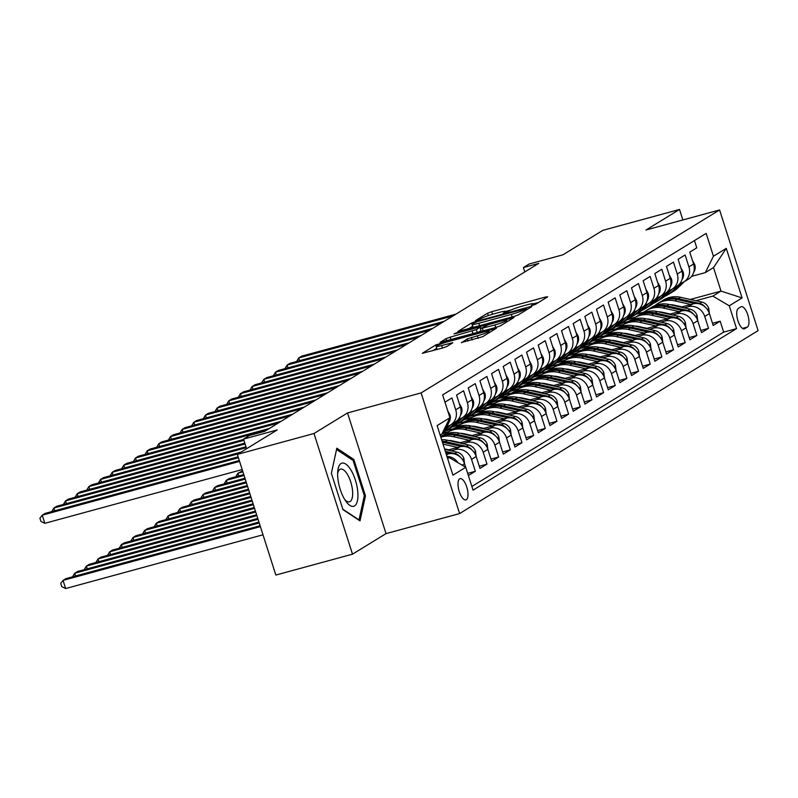 <?xml version="1.0" encoding="UTF-8"?>
<svg xmlns="http://www.w3.org/2000/svg" width="798" height="798" viewBox="0 0 798 798"><rect width="100%" height="100%" fill="white"/><g stroke="black" fill="none" stroke-linecap="round" stroke-linejoin="round"><path stroke-width="1.2" d="M532.675 305.345L535.578 304.277L547.737 296.826L545.872 296.946L491.708 311.699L487.548 313.225L475.389 320.676L481.174 318.562A10.813 1.107 -17.7 0 1 494.471 313.694L498.989 312.467A10.813 1.107 -17.7 0 1 505.623 311.429A10.813 1.107 -17.7 0 1 504.954 312.088L503.229 313.195L504.685 312.966L509.164 310.941A10.813 1.107 -17.7 0 1 522.461 306.073L526.969 304.846A10.813 1.107 -17.7 0 1 533.613 303.799A10.813 1.107 -17.7 0 1 532.944 304.467L531.219 305.574L532.675 305.345M466.331 499.708A11.012 4.229 74.8 0 0 466.92 487.568A11.012 4.229 74.8 0 0 460.107 478.65A11.012 4.229 74.8 0 0 459.678 478.84A11.012 4.229 74.8 0 0 459.089 490.97A11.012 4.229 74.8 0 0 465.902 499.897A11.012 4.229 74.8 0 0 466.331 499.708M461.463 342.492L482.68 336.706L496.396 328.227L435.987 344.826L422.282 353.315L442.71 347.988L446.86 346.462L452.855 342.711L441.673 345.524A9.037 0.928 -17.7 0 1 436.127 346.392A9.037 0.928 -17.7 0 1 447.798 341.763L483.458 332.048A9.037 0.928 -17.7 0 1 489.004 331.18A9.037 0.928 -17.7 0 1 477.334 335.808L467.239 338.941L461.543 342.741M682.879 219.959L679.527 209.455L602.879 230.333L562.939 254.811L529.214 263.998L523.388 267.569L538.72 263.4L264.707 431.349L249.385 435.518L243.55 439.1L246.612 448.705M313.993 433.504L352.507 554.171L386.023 533.623L347.519 412.955L313.993 433.504L237.345 454.391L277.275 429.913L243.55 439.1M347.519 412.955L421.105 392.915L719.596 209.954L758.1 330.621L459.608 513.573L421.105 392.915M679.527 209.455L646.011 230.004L719.596 209.954M514.121 316.417L518.271 314.891L531.777 306.612L529.912 306.731L475.738 321.484L471.588 323.01L457.872 331.499L514.121 316.417M513.982 317.524L500.476 325.803L496.316 327.32L440.077 342.402L446.062 338.651L450.222 337.135L476.336 329.624L480.386 327.07L478.311 327.389L455.439 333.624L453.982 333.853L457.045 332.646L513.982 317.524M352.507 554.171L275.849 575.049L237.345 454.391M468.386 475.548L475.329 471.289L467.688 473.374M451.01 450.8L455.109 449.683A13.766 12.628 58.5 0 1 471.538 459.389L476.197 456.526L479.997 468.426L486.989 464.137L479.299 466.241M462.67 443.648L466.77 442.531A13.766 12.628 58.5 0 1 483.189 452.237L487.857 449.374L491.658 461.284L498.65 456.995L490.96 459.089M474.331 436.506L478.421 435.389A13.766 12.628 58.5 0 1 494.85 445.094L499.518 442.232L503.319 454.132L510.311 449.843L502.62 451.947M485.992 429.354L490.082 428.237A13.766 12.628 58.5 0 1 506.511 437.942L511.179 435.09L514.979 446.99L521.972 442.7L514.271 444.795M497.643 422.212L501.743 421.095A13.766 12.628 58.5 0 1 518.171 430.8L522.84 427.937L526.63 439.838L533.633 435.548L525.932 437.653M509.304 415.06L513.403 413.943A13.766 12.628 58.5 0 1 529.832 423.648L534.5 420.795L538.291 432.696L545.293 428.406L537.593 430.501M520.964 407.918L525.064 406.8A13.766 12.628 58.5 0 1 541.493 416.506L546.151 413.643L549.952 425.543L556.954 421.264L549.253 423.359M532.625 400.766L536.725 399.648A13.766 12.628 58.5 0 1 553.154 409.354L557.812 406.501L561.612 418.401L568.615 414.112L560.914 416.207M544.286 393.623L548.386 392.506A13.766 12.628 58.5 0 1 564.814 402.212L569.473 399.349L573.273 411.249L580.266 406.97L572.575 409.065M555.947 386.471L560.046 385.354A13.766 12.628 58.5 0 1 576.475 395.06L581.134 392.207L584.934 404.107L591.926 399.818L584.236 401.913M567.607 379.329L571.707 378.212A13.766 12.628 58.5 0 1 588.136 387.918L592.794 385.055L596.595 396.965L603.587 392.676L595.897 394.771M579.268 372.177L583.368 371.07A13.766 12.628 58.5 0 1 599.787 380.766L604.455 377.913L608.256 389.813L615.248 385.524L607.557 387.619M590.929 365.035L595.019 363.918A13.766 12.628 58.5 0 1 611.448 373.624L616.116 370.761L619.916 382.671L626.909 378.382L619.218 380.476M602.58 357.893L606.68 356.776A13.766 12.628 58.5 0 1 623.108 366.472L627.777 363.619L631.577 375.519L638.57 371.23L630.869 373.324M614.241 350.741L618.34 349.624A13.766 12.628 58.5 0 1 634.769 359.329L639.437 356.467L643.228 368.377L650.23 364.088L642.53 366.182M625.901 343.599L630.001 342.482A13.766 12.628 58.5 0 1 646.43 352.177L651.098 349.325L654.889 361.225L661.891 356.935L654.19 359.03M637.562 336.447L641.662 335.33A13.766 12.628 58.5 0 1 658.091 345.035L662.749 342.172L666.549 354.083L673.552 349.793L665.851 351.888M649.223 329.305L653.323 328.187A13.766 12.628 58.5 0 1 669.751 337.893L674.41 335.03L678.21 346.931L685.213 342.641L677.512 344.746M660.884 322.153L664.983 321.035A13.766 12.628 58.5 0 1 681.412 330.741L686.071 327.878L689.871 339.788L696.863 335.499L689.173 337.594M672.544 315.011L676.644 313.893A13.766 12.628 58.5 0 1 693.073 323.599L697.731 320.736L701.532 332.636L708.524 328.347L704.734 316.447A13.766 12.628 -121.5 0 0 688.305 306.741L684.205 307.858M700.834 330.452L708.524 328.347M694.45 240.567L696.774 247.829L689.771 252.118L693.572 264.018A13.766 12.628 -121.5 0 1 688.504 279.101L683.836 281.953A13.766 12.628 -121.5 0 0 688.913 266.881L685.113 254.971L678.11 259.26L681.911 271.17A13.766 12.628 -121.5 0 1 676.844 286.243L672.175 289.105A13.766 12.628 58.5 0 1 669.153 290.412L668.255 290.652M672.175 289.105A13.766 12.628 58.5 0 0 677.253 274.023L673.452 262.123L666.46 266.412L670.25 278.312A13.766 12.628 -121.5 0 1 665.183 293.395L660.515 296.248A13.766 12.628 58.5 0 1 657.492 297.554L656.594 297.804M660.515 296.248A13.766 12.628 58.5 0 0 665.592 281.175L661.791 269.265L654.799 273.554L658.589 285.465A13.766 12.628 -121.5 0 1 653.522 300.537L648.864 303.4A13.766 12.628 58.5 0 1 645.831 304.706L644.934 304.946M648.864 303.4A13.766 12.628 58.5 0 0 653.931 288.317L650.131 276.417L643.138 280.706L646.939 292.607A13.766 12.628 -121.5 0 1 641.861 307.689L637.203 310.542A13.766 12.628 58.5 0 1 634.171 311.848L633.283 312.098M637.203 310.542A13.766 12.628 58.5 0 0 642.27 295.469L638.47 283.559L631.477 287.849L635.278 299.759A13.766 12.628 -121.5 0 1 630.201 314.831L625.542 317.694A13.766 12.628 58.5 0 1 622.51 319.001L621.622 319.24M625.542 317.694A13.766 12.628 58.5 0 0 630.61 302.612L626.809 290.711L619.817 295.001L623.617 306.901A13.766 12.628 -121.5 0 1 618.54 321.983L613.881 324.836A13.766 12.628 58.5 0 1 610.849 326.143L609.961 326.392M613.881 324.836A13.766 12.628 58.5 0 0 618.949 309.764L615.148 297.854L608.156 302.143L611.956 314.043A13.766 12.628 -121.5 0 1 606.889 329.125L602.221 331.988A13.766 12.628 58.5 0 1 599.188 333.295L598.3 333.534M602.221 331.988A13.766 12.628 58.5 0 0 607.288 316.906L603.488 305.006L596.495 309.295L600.295 321.195A13.766 12.628 -121.5 0 1 595.228 336.267L590.56 339.13A13.766 12.628 58.5 0 1 587.528 340.437L586.64 340.686M590.56 339.13A13.766 12.628 58.5 0 0 595.627 324.058L591.837 312.148L584.834 316.437L588.635 328.337A13.766 12.628 -121.5 0 1 583.567 343.419L578.899 346.272A13.766 12.628 58.5 0 1 575.867 347.589L574.979 347.828M578.899 346.272A13.766 12.628 58.5 0 0 583.966 331.2L580.176 319.3L573.173 323.589L576.974 335.489A13.766 12.628 -121.5 0 1 571.907 350.561L567.238 353.424A13.766 12.628 58.5 0 1 564.206 354.731L563.318 354.97M567.238 353.424A13.766 12.628 58.5 0 0 572.316 338.342L568.515 326.442L561.513 330.731L565.313 342.631A13.766 12.628 -121.5 0 1 560.246 357.713L555.578 360.566A13.766 12.628 58.5 0 1 552.555 361.883L551.657 362.122M555.578 360.566A13.766 12.628 58.5 0 0 560.655 345.494L556.854 333.594L549.862 337.883L553.652 349.783A13.766 12.628 -121.5 0 1 548.585 364.856L543.917 367.718A13.766 12.628 58.5 0 1 540.894 369.025L539.997 369.265M543.917 367.718A13.766 12.628 58.5 0 0 548.994 352.636L545.194 340.736L538.201 345.025L541.992 356.925A13.766 12.628 -121.5 0 1 536.924 372.008L532.266 374.861A13.766 12.628 58.5 0 1 529.234 376.177L528.336 376.417M532.266 374.861A13.766 12.628 58.5 0 0 537.333 359.788L533.533 347.888L526.54 352.167L530.341 364.078A13.766 12.628 -121.5 0 1 525.264 379.15L520.605 382.013A13.766 12.628 58.5 0 1 517.573 383.319L516.685 383.559M520.605 382.013A13.766 12.628 58.5 0 0 525.673 366.93L521.872 355.03L514.88 359.319L518.68 371.22A13.766 12.628 -121.5 0 1 513.603 386.302L508.944 389.155A13.766 12.628 58.5 0 1 505.912 390.461L505.024 390.711M508.944 389.155A13.766 12.628 58.5 0 0 514.012 374.082L510.211 362.182L503.219 366.462L507.019 378.372A13.766 12.628 -121.5 0 1 501.942 393.444L497.284 396.307A13.766 12.628 58.5 0 1 494.251 397.613L493.364 397.853M497.284 396.307A13.766 12.628 58.5 0 0 502.351 381.225L498.551 369.324L491.558 373.614L495.359 385.514A13.766 12.628 -121.5 0 1 490.291 400.596L485.623 403.449A13.766 12.628 58.5 0 1 482.591 404.756L481.703 405.005M485.623 403.449A13.766 12.628 58.5 0 0 490.69 388.377L486.89 376.466L479.897 380.756L483.698 392.666A13.766 12.628 -121.5 0 1 478.63 407.738L473.962 410.601A13.766 12.628 58.5 0 1 470.93 411.908L470.042 412.147M473.962 410.601A13.766 12.628 58.5 0 0 479.029 395.519L475.239 383.619L468.236 387.908L472.037 399.808A13.766 12.628 -121.5 0 1 466.97 414.89L462.301 417.743A13.766 12.628 58.5 0 1 459.269 419.05L458.381 419.299M462.301 417.743A13.766 12.628 58.5 0 0 467.369 402.671L463.578 390.761L456.576 395.05L460.376 406.96A13.766 12.628 -121.5 0 1 455.309 422.032L450.641 424.895A13.766 12.628 58.5 0 1 447.608 426.202L446.72 426.441M450.641 424.895A13.766 12.628 58.5 0 0 455.718 409.813L451.917 397.913L444.965 402.172M465.683 467.269L464.536 463.668A13.766 12.628 -121.5 0 0 448.107 453.972L446.321 454.461M476.197 456.526A13.766 12.628 -121.5 0 0 459.768 446.82L447.808 450.082M485.783 445.244L487.229 444.366L487.857 449.384A13.766 12.628 -121.5 0 0 471.428 439.678L459.468 442.93M497.443 438.102L498.88 437.214L499.518 442.242A13.766 12.628 -121.5 0 0 483.089 432.526L471.129 435.788M452.416 440.885L451.469 441.144M455.628 441.593L454.67 441.863M509.104 430.95L510.54 430.072L511.179 435.09A13.766 12.628 -121.5 0 0 494.75 425.384L482.79 428.636M464.077 433.733L463.129 433.992M467.279 434.451L466.331 434.711M520.765 423.808L522.201 422.92L522.84 427.947A13.766 12.628 -121.5 0 0 506.411 418.232L494.451 421.494M475.738 426.591L474.79 426.85M441.992 435.778L440.486 436.187M478.94 427.309L477.992 427.568M532.426 416.656L533.862 415.778L534.5 420.795A13.766 12.628 -121.5 0 0 518.072 411.09L506.112 414.342M487.398 419.439L486.451 419.698M453.653 428.636L446.072 430.701M490.6 420.157L489.653 420.416M448.995 431.489L442.222 433.334M546.151 413.643A13.766 12.628 -121.5 0 0 529.732 403.938L517.762 407.199M499.059 412.297L498.112 412.556M465.314 421.484L457.733 423.548M502.261 413.015L501.304 413.274M460.655 424.346L453.025 426.421M555.747 402.362L557.184 401.484L557.822 406.501A13.766 12.628 -121.5 0 0 541.393 396.796L529.423 400.047M510.72 405.145L509.772 405.404M476.975 414.342L469.394 416.406M513.922 405.863L512.964 406.122M472.316 417.194L464.685 419.279M567.408 395.219L568.844 394.332L569.473 399.359A13.766 12.628 -121.5 0 0 553.044 389.643L541.084 392.905M522.381 398.002L521.433 398.262M488.635 407.189L481.054 409.254M525.583 398.721L524.625 398.98M483.967 410.052L476.346 412.127M579.059 388.067L580.505 387.19L581.134 392.207A13.766 12.628 -121.5 0 0 564.705 382.501L552.745 385.763M534.042 390.85L533.084 391.11M500.296 400.047L492.715 402.112M537.244 391.569L536.286 391.828M495.628 402.91L488.007 404.985M592.794 385.055A13.766 12.628 -121.5 0 0 576.365 375.349L564.405 378.611M545.702 383.708L544.745 383.968M511.957 392.895L504.376 394.97M548.904 384.427L547.947 384.686M507.289 395.758L499.668 397.833M602.38 373.773L603.827 372.895L604.455 377.913A13.766 12.628 -121.5 0 0 588.026 368.207L576.066 371.469M557.353 376.566L556.405 376.816M523.618 385.753L516.037 387.818M560.565 377.274L559.607 377.534M518.949 388.616L511.328 390.691M614.041 366.631L615.477 365.753L616.116 370.771A13.766 12.628 -121.5 0 0 599.687 361.055L587.727 364.317M569.014 369.414L568.066 369.674M535.278 378.611L527.687 380.676M572.226 370.132L571.268 370.392M530.61 381.464L522.979 383.539M625.702 359.489L627.138 358.601L627.777 363.629A13.766 12.628 -121.5 0 0 611.348 353.913L599.388 357.175M580.675 362.272L579.727 362.531M546.939 371.459L539.348 373.524M583.877 362.98L582.929 363.24M542.271 374.322L534.64 376.397M637.363 352.337L638.799 351.459L639.437 356.477A13.766 12.628 -121.5 0 0 623.009 346.771L611.049 350.023M592.335 355.12L591.388 355.379M558.59 364.317L551.009 366.382M595.537 355.838L594.59 356.098M553.932 367.17L546.301 369.245M649.023 345.195L650.46 344.307L651.098 349.334A13.766 12.628 -121.5 0 0 634.669 339.619L622.709 342.881M603.996 347.978L603.049 348.237M570.251 357.165L562.67 359.23M607.198 348.686L606.251 348.945M565.592 360.028L557.962 362.102M660.684 338.043L662.121 337.165L662.759 342.182A13.766 12.628 -121.5 0 0 646.33 332.477L634.36 335.729M615.657 340.826L614.709 341.085M581.912 350.023L574.331 352.088M618.859 341.544L617.901 341.803M577.253 352.876L569.622 354.95M674.41 335.03A13.766 12.628 -121.5 0 0 657.991 325.325L646.021 328.586M627.318 333.684L626.37 333.943M593.572 342.871L585.991 344.936M630.52 334.392L629.562 334.651M588.914 345.734L581.283 347.808M684.006 323.749L685.442 322.871L686.071 327.888A13.766 12.628 -121.5 0 0 669.642 318.183L657.682 321.434M638.979 326.532L638.031 326.791M605.233 335.729L597.652 337.793M642.181 327.25L641.223 327.509M600.565 338.581L592.944 340.666M695.657 316.606L697.103 315.719L697.731 320.746A13.766 12.628 -121.5 0 0 681.302 311.03L669.342 314.292M650.639 319.39L649.682 319.649M616.894 328.577L609.313 330.641M653.841 320.098L652.884 320.367M612.226 331.439L604.605 333.514M740.893 306.851L738.33 308.427A10.673 4.1 74.8 0 0 737.771 320.188A10.673 4.1 74.8 0 0 744.364 328.826A10.673 4.1 74.8 0 0 744.783 328.646L747.347 327.07A10.673 4.1 74.8 0 0 747.916 315.31A10.673 4.1 74.8 0 0 741.322 306.671A10.673 4.1 74.8 0 0 740.893 306.851M447.648 458.631L449.324 457.603L465.753 467.309L473.044 490.142L736.554 328.626L729.262 305.794L712.843 296.088L695.866 300.716M465.753 467.309L452.925 475.169L437.114 425.603L449.932 417.743L442.651 394.91L706.16 233.395L713.442 256.228L726.27 248.368L742.09 297.933L729.262 305.794M665.502 312.956L664.544 313.215M623.886 324.287L616.265 326.372M471.867 486.471L723.676 332.128L720.185 321.205L713.193 325.494L709.392 313.594A13.766 12.628 -121.5 0 0 692.963 303.888L681.003 307.14M662.3 312.237L661.343 312.497M628.555 321.434L620.974 323.499M679.916 283.509L680.804 283.26A13.766 12.628 -121.5 0 0 683.836 281.953M693.073 323.599L696.863 335.499M681.412 330.741L685.213 342.641M669.751 337.893L673.552 349.793M658.091 345.035L661.891 356.935M646.43 352.177L650.23 364.088M634.769 359.329L638.57 371.23M623.108 366.472L626.909 378.382M611.448 373.624L615.248 385.524M599.787 380.766L603.587 392.676M588.136 387.918L591.926 399.818M576.475 395.06L580.266 406.97M564.814 402.212L568.615 414.112M553.154 409.354L556.954 421.264M541.493 416.506L545.293 428.406M529.832 423.648L533.633 435.548M518.171 430.8L521.972 442.7M506.511 437.942L510.311 449.843M494.85 445.094L498.65 456.995M483.189 452.237L486.989 464.137M471.538 459.389L475.329 471.289M449.324 457.603L447.488 458.112M677.163 305.814L676.205 306.073M635.547 317.145L627.926 319.22M712.843 296.088L721.003 291.09L713.512 267.609L705.342 272.607L713.442 256.228M636.116 314.213L644.116 312.028M690.26 299.459L721.003 291.09L742.09 297.933M691.577 276.357L705.342 272.607M386.023 533.623L459.608 513.573M523.388 267.569L524.775 271.938M449.932 417.743L441.833 434.122L440.157 435.149M626.939 319.838L634.51 317.784M712.494 323.3L720.185 321.205M723.676 332.128L736.554 328.626M615.278 326.99L622.849 324.926M603.617 334.133L611.188 332.078M591.956 341.285L599.527 339.22M580.306 348.427L587.867 346.372M568.645 355.579L576.206 353.514M556.984 362.721L564.545 360.666M545.323 369.873L552.894 367.808M533.663 377.015L541.234 374.96M522.002 384.167L529.573 382.102M510.341 391.309L517.912 389.254M498.68 398.461L506.251 396.397M487.019 405.603L494.59 403.539M475.359 412.756L482.93 410.691M463.708 419.898L471.269 417.833M452.047 427.05L459.608 424.985M442.022 433.743L447.947 432.127M444.606 428.526A13.766 12.628 -121.5 0 0 449.404 418.82M446.94 456.406A13.766 12.628 58.5 0 1 458.052 462.76M713.512 267.609L726.27 248.368M342.95 509.613L360.008 520.885L365.454 495.817L353.863 459.478L336.806 448.207L331.36 473.274L342.95 509.613M352.287 459.907L353.863 459.478M364.197 496.166L365.454 495.817M538.48 302.502L533.623 303.829M511.139 309.953L505.633 311.449M472.805 326.173L468.386 328.866M526.301 308.537L477.443 321.564L472.885 323.649A10.813 1.107 -17.7 0 0 472.216 324.317A10.813 1.107 -17.7 0 0 478.85 323.27L511.348 314.422A10.813 1.107 -17.7 0 0 524.645 309.554L526.301 308.537L526.69 309.734M478.581 332.158L480.985 330.681M494.979 324.936A9.037 0.928 -17.7 0 0 506.65 320.317A9.037 0.928 -17.7 0 0 501.104 321.185L488.546 324.606L480.346 328.686L494.979 324.936L495.787 327.469M436.725 348.277L432.795 350.691M704.734 316.447L709.392 313.594L708.734 308.397A9.117 8.369 -121.5 0 0 701.851 302.053L680.664 297.305A26.324 24.159 -121.5 0 0 663.487 300.018L661.263 301.385A26.324 24.159 -121.5 0 0 660.574 301.824M690.829 304.467L674.829 300.886A26.324 24.159 -121.5 0 0 657.652 303.599A26.324 24.159 -121.5 0 0 654.879 305.604M681.961 306.881L674.25 305.155A21.855 20.05 -121.5 0 0 669.941 304.666M704.973 306.871A9.117 8.369 -121.5 0 0 699.637 303.41L678.45 298.661A26.324 24.159 -121.5 0 0 661.263 301.385M657.652 303.599L659.866 302.243A26.324 24.159 58.5 0 1 677.043 299.519L694.908 303.529M680.385 283.38L671.886 291.649A26.324 24.159 58.5 0 1 667.996 294.681A26.324 24.159 58.5 0 1 664.943 296.238M692.455 260.517L694.789 264.697A9.117 8.369 58.5 0 1 693.662 272.377M684.295 281.674L677.711 288.078A26.324 24.159 58.5 0 1 673.821 291.1L671.607 292.467A26.324 24.159 -121.5 0 0 675.497 289.435L682.44 282.692M453.045 315.908L298.741 357.943L301.664 356.157L455.967 314.123M681.572 283.031L674.101 290.292A26.324 24.159 58.5 0 1 670.21 293.325L667.996 294.681M670.899 292.876A26.324 24.159 -121.5 0 0 671.607 292.467M296.597 361.504L298.741 357.943L299.619 360.676M357.743 491.289A22.374 8.588 74.8 0 0 347.509 465.523A22.374 8.588 74.8 0 0 337.744 471.359A22.374 8.588 74.8 0 0 337.843 478.142A22.374 8.588 74.8 0 0 345.903 501.314A22.374 8.588 74.8 0 0 357.743 491.289M344.676 499.438A16.938 6.504 74.8 0 0 349.454 501.812A16.938 6.504 74.8 0 0 352.526 490.451A16.938 6.504 74.8 0 0 340.546 469.134A16.938 6.504 74.8 0 0 337.634 473.613M331.37 473.334L336.556 449.503L353.075 460.426L364.317 495.638L359.03 519.927L342.821 509.214M697.103 315.719L697.073 315.539A9.117 8.369 -121.5 0 0 690.19 309.205L669.003 304.457A26.324 24.159 -121.5 0 0 651.826 307.17L649.612 308.527A26.324 24.159 -121.5 0 0 648.914 308.966M679.178 311.609L663.168 308.028A26.324 24.159 -121.5 0 0 645.991 310.741A26.324 24.159 -121.5 0 0 643.218 312.756M670.3 314.033L662.589 312.307A21.855 20.05 -121.5 0 0 658.28 311.809M693.312 314.013A9.117 8.369 -121.5 0 0 687.976 310.562L666.789 305.814A26.324 24.159 -121.5 0 0 649.612 308.527M645.991 310.741L648.205 309.385A26.324 24.159 58.5 0 1 665.382 306.671L683.248 310.671M685.442 322.871L685.412 322.691A9.117 8.369 -121.5 0 0 678.529 316.347L657.343 311.599A26.324 24.159 -121.5 0 0 640.166 314.312L637.951 315.669A26.324 24.159 -121.5 0 0 637.253 316.118M667.517 318.761L651.507 315.18A26.324 24.159 -121.5 0 0 634.33 317.893A26.324 24.159 -121.5 0 0 631.557 319.898M658.639 321.175L650.929 319.449A21.855 20.05 -121.5 0 0 646.619 318.961M681.652 321.165A9.117 8.369 -121.5 0 0 676.315 317.704L655.128 312.956A26.324 24.159 -121.5 0 0 637.951 315.669M634.33 317.893L636.545 316.527A26.324 24.159 58.5 0 1 653.732 313.814L671.587 317.823M674.42 335.04L673.751 329.833A9.117 8.369 -121.5 0 0 666.869 323.499L645.682 318.751A26.324 24.159 -121.5 0 0 628.505 321.464L626.29 322.821A26.324 24.159 -121.5 0 0 625.592 323.26M655.856 325.903L639.856 322.322A26.324 24.159 -121.5 0 0 622.669 325.035A26.324 24.159 -121.5 0 0 619.896 327.05M646.979 328.327L639.268 326.601A21.855 20.05 -121.5 0 0 634.959 326.103M669.991 328.307A9.117 8.369 -121.5 0 0 664.654 324.856L643.467 320.108A26.324 24.159 -121.5 0 0 626.29 322.821M622.669 325.035L624.884 323.679A26.324 24.159 58.5 0 1 642.071 320.966L659.936 324.966M662.121 337.165L662.101 336.985A9.117 8.369 -121.5 0 0 655.208 330.641L634.021 325.893A26.324 24.159 -121.5 0 0 616.844 328.606L614.63 329.963A26.324 24.159 -121.5 0 0 613.941 330.412M644.195 333.055L628.196 329.464A26.324 24.159 -121.5 0 0 611.009 332.187A26.324 24.159 -121.5 0 0 608.236 334.192M635.318 335.469L627.607 333.744A21.855 20.05 -121.5 0 0 623.298 333.255M658.33 335.459A9.117 8.369 -121.5 0 0 652.993 331.998L631.807 327.25A26.324 24.159 -121.5 0 0 614.63 329.963M611.009 332.187L613.233 330.821A26.324 24.159 58.5 0 1 630.41 328.108L648.275 332.118M668.734 290.522L660.225 298.801A26.324 24.159 58.5 0 1 656.335 301.824A26.324 24.159 58.5 0 1 653.283 303.39M680.794 267.669L683.128 271.839A9.117 8.369 58.5 0 1 682.001 279.529M672.634 288.826L666.061 295.23A26.324 24.159 58.5 0 1 662.17 298.252L659.946 299.609A26.324 24.159 -121.5 0 0 663.836 296.587L670.779 289.834M441.394 323.05L287.09 365.085L290.003 363.299L444.306 321.265M669.911 290.173L662.44 297.445A26.324 24.159 58.5 0 1 658.55 300.467L656.335 301.824M659.248 300.028A26.324 24.159 -121.5 0 0 659.946 299.609M284.936 368.646L287.09 365.085L287.958 367.828M657.073 297.674L648.565 305.943A26.324 24.159 58.5 0 1 644.674 308.976A26.324 24.159 58.5 0 1 641.622 310.532M669.133 274.811L671.467 278.991A9.117 8.369 58.5 0 1 670.34 286.672M660.983 295.968L654.4 302.372A26.324 24.159 58.5 0 1 650.51 305.395L648.295 306.761A26.324 24.159 -121.5 0 0 652.185 303.729L659.118 296.986M429.733 330.202L275.43 372.237L278.342 370.442L432.646 328.417M658.25 297.325L650.779 304.587A26.324 24.159 58.5 0 1 646.889 307.619L644.674 308.976M647.587 307.17A26.324 24.159 -121.5 0 0 648.295 306.761M273.275 375.798L275.43 372.237L276.298 374.97M645.412 304.816L636.904 313.095A26.324 24.159 58.5 0 1 633.014 316.118A26.324 24.159 58.5 0 1 629.961 317.684M657.472 281.963L659.806 286.133A9.117 8.369 58.5 0 1 658.679 293.814M649.323 303.11L642.739 309.524A26.324 24.159 58.5 0 1 638.849 312.547L636.634 313.903A26.324 24.159 -121.5 0 0 640.525 310.881L647.457 304.128M418.072 337.345L263.769 379.379L266.682 377.594L420.985 335.559M646.589 304.467L639.118 311.739A26.324 24.159 58.5 0 1 635.228 314.761L633.014 316.118M635.926 314.322A26.324 24.159 -121.5 0 0 636.634 313.903M261.614 382.94L263.769 379.379L264.637 382.122M633.752 311.968L625.243 320.237A26.324 24.159 58.5 0 1 621.353 323.27A26.324 24.159 58.5 0 1 618.3 324.826M645.821 289.105L648.146 293.285A9.117 8.369 58.5 0 1 647.018 300.966M637.662 310.262L631.078 316.666A26.324 24.159 58.5 0 1 627.188 319.689L624.974 321.045A26.324 24.159 -121.5 0 0 628.864 318.023L635.797 311.28M406.411 344.497L252.108 386.531L255.021 384.736L409.324 342.711M634.929 311.619L627.457 318.881A26.324 24.159 58.5 0 1 623.577 321.903L621.353 323.27M624.265 321.464A26.324 24.159 -121.5 0 0 624.974 321.045M249.954 390.092L252.108 386.531L252.986 389.264M650.46 344.307L650.44 344.128A9.117 8.369 -121.5 0 0 643.547 337.793L622.36 333.045A26.324 24.159 -121.5 0 0 605.183 335.759L602.969 337.115A26.324 24.159 -121.5 0 0 602.281 337.554M632.535 340.197L616.535 336.616A26.324 24.159 -121.5 0 0 599.358 339.33A26.324 24.159 -121.5 0 0 596.575 341.344M623.657 342.621L615.956 340.896A21.855 20.05 -121.5 0 0 611.637 340.397M646.679 342.601A9.117 8.369 -121.5 0 0 641.333 339.15L620.146 334.402A26.324 24.159 -121.5 0 0 602.969 337.115M599.358 339.33L601.572 337.973A26.324 24.159 58.5 0 1 618.749 335.26L636.614 339.26M622.091 319.11L613.592 327.389A26.324 24.159 58.5 0 1 609.702 330.412A26.324 24.159 58.5 0 1 606.64 331.978M634.161 296.257L636.495 300.427A9.117 8.369 58.5 0 1 635.368 308.108M626.001 317.404L619.418 323.818A26.324 24.159 58.5 0 1 615.527 326.841L613.313 328.197A26.324 24.159 -121.5 0 0 617.203 325.175L624.136 318.422M394.751 351.639L240.447 393.673L243.36 391.888L397.663 349.853M623.268 318.761L615.807 326.033A26.324 24.159 58.5 0 1 611.916 329.055L609.702 330.412M612.605 328.616A26.324 24.159 -121.5 0 0 613.313 328.197M238.293 397.234L240.447 393.673L241.325 396.416M638.799 351.459L638.779 351.28A9.117 8.369 -121.5 0 0 631.886 344.936L610.699 340.187A26.324 24.159 -121.5 0 0 593.522 342.901L591.308 344.257A26.324 24.159 -121.5 0 0 590.62 344.706M620.874 347.349L604.874 343.758A26.324 24.159 -121.5 0 0 587.697 346.472A26.324 24.159 -121.5 0 0 584.914 348.487M611.996 349.763L604.295 348.038A21.855 20.05 -121.5 0 0 599.976 347.549M635.018 349.753A9.117 8.369 -121.5 0 0 629.672 346.292L608.485 341.544A26.324 24.159 -121.5 0 0 591.308 344.257M587.697 346.472L589.912 345.115A26.324 24.159 58.5 0 1 607.088 342.402L624.954 346.412M610.43 326.262L601.931 334.532A26.324 24.159 58.5 0 1 598.041 337.564A26.324 24.159 58.5 0 1 594.989 339.12M622.5 303.4L624.834 307.579A9.117 8.369 58.5 0 1 623.707 315.26M614.34 324.557L607.757 330.961A26.324 24.159 58.5 0 1 603.867 333.983L601.652 335.34A26.324 24.159 -121.5 0 0 605.542 332.317L612.475 325.574M383.09 358.791L228.787 400.815L231.699 399.03L386.003 357.005M611.607 325.913L604.146 333.175A26.324 24.159 58.5 0 1 600.256 336.197L598.041 337.564M600.944 335.759A26.324 24.159 -121.5 0 0 601.652 335.34M226.642 404.387L228.787 400.815L229.664 403.559M627.138 358.601L627.118 358.422A9.117 8.369 -121.5 0 0 620.226 352.078L599.039 347.339A26.324 24.159 -121.5 0 0 581.862 350.053L579.647 351.409A26.324 24.159 -121.5 0 0 578.959 351.848M609.213 354.492L593.213 350.911A26.324 24.159 -121.5 0 0 576.036 353.624A26.324 24.159 -121.5 0 0 573.253 355.639M600.335 356.915L592.635 355.18A21.855 20.05 -121.5 0 0 588.316 354.691M623.358 356.896A9.117 8.369 -121.5 0 0 618.011 353.444L596.824 348.696A26.324 24.159 -121.5 0 0 579.647 351.409M576.036 353.624L578.251 352.267A26.324 24.159 58.5 0 1 595.428 349.554L613.293 353.554M242.622 470.92L237.944 473.194L242.911 471.837M235.789 476.755L237.944 473.194L238.821 475.927M598.769 333.404L590.271 341.684A26.324 24.159 58.5 0 1 586.38 344.706A26.324 24.159 58.5 0 1 583.328 346.262M610.839 310.552L613.173 314.721A9.117 8.369 58.5 0 1 612.046 322.402M602.68 331.699L596.096 338.103A26.324 24.159 58.5 0 1 592.206 341.135L589.991 342.492A26.324 24.159 -121.5 0 0 593.882 339.469L600.814 332.716M371.429 365.933L217.126 407.968L220.039 406.182L374.342 364.147M599.946 333.055L592.485 340.327A26.324 24.159 58.5 0 1 588.595 343.349L586.38 344.706M589.283 342.911A26.324 24.159 -121.5 0 0 589.991 342.492M214.981 411.529L217.126 407.968L218.004 410.711M615.477 365.753L615.457 365.574A9.117 8.369 -121.5 0 0 608.575 359.23L587.388 354.482A26.324 24.159 -121.5 0 0 570.201 357.195L567.986 358.551A26.324 24.159 -121.5 0 0 567.298 359M597.552 361.644L581.552 358.053A26.324 24.159 -121.5 0 0 564.376 360.766A26.324 24.159 -121.5 0 0 561.602 362.781M588.685 364.058L580.974 362.332A21.855 20.05 -121.5 0 0 576.665 361.843M611.697 364.048A9.117 8.369 -121.5 0 0 606.35 360.586L585.163 355.838A26.324 24.159 -121.5 0 0 567.986 358.551M564.376 360.766L566.59 359.409A26.324 24.159 58.5 0 1 583.767 356.696L601.632 360.696M243.789 474.581L229.196 478.551L226.283 480.336L244.078 475.488M224.138 483.897L226.283 480.336L227.161 483.079M587.109 340.556L578.61 348.826A26.324 24.159 58.5 0 1 574.72 351.848A26.324 24.159 58.5 0 1 571.667 353.414M599.178 317.694L601.512 321.873A9.117 8.369 58.5 0 1 600.385 329.554M591.019 338.851L584.435 345.255A26.324 24.159 58.5 0 1 580.545 348.277L578.331 349.634A26.324 24.159 -121.5 0 0 582.221 346.611L589.153 339.868M359.768 373.085L205.465 415.11L208.378 413.324L362.681 371.299M588.286 340.207L580.824 347.469A26.324 24.159 58.5 0 1 576.934 350.492L574.72 351.848M577.622 350.053A26.324 24.159 -121.5 0 0 578.331 349.634M203.32 418.681L205.465 415.11L206.343 417.853M603.827 372.895L603.797 372.716A9.117 8.369 -121.5 0 0 596.914 366.372L575.727 361.634A26.324 24.159 -121.5 0 0 558.54 364.347L556.326 365.703A26.324 24.159 -121.5 0 0 555.637 366.142M585.892 368.786L569.892 365.205A26.324 24.159 -121.5 0 0 552.715 367.918A26.324 24.159 -121.5 0 0 549.942 369.933M577.024 371.21L569.313 369.474A21.855 20.05 -121.5 0 0 565.004 368.985M600.036 371.19A9.117 8.369 -121.5 0 0 594.7 367.738L573.513 362.99A26.324 24.159 -121.5 0 0 556.326 365.703M552.715 367.918L554.929 366.561A26.324 24.159 58.5 0 1 572.106 363.848L589.971 367.848M244.956 478.231L217.535 485.693L214.622 487.488L245.245 479.139M212.477 491.049L214.622 487.488L215.5 490.221M575.448 347.699L566.949 355.978A26.324 24.159 58.5 0 1 563.059 359A26.324 24.159 58.5 0 1 560.006 360.556M587.518 324.846L589.852 329.015A9.117 8.369 58.5 0 1 588.725 336.696M579.358 345.993L572.774 352.397A26.324 24.159 58.5 0 1 568.884 355.429L566.67 356.786A26.324 24.159 -121.5 0 0 570.56 353.763L577.493 347.01M348.108 380.227L193.804 422.262L196.727 420.476L351.03 378.442M576.635 347.349L569.164 354.611A26.324 24.159 58.5 0 1 565.273 357.644L563.059 359M565.962 357.205A26.324 24.159 -121.5 0 0 566.67 356.786M191.66 425.823L193.804 422.262L194.682 425.005M592.794 385.065L592.136 379.858A9.117 8.369 -121.5 0 0 585.253 373.524L564.066 368.776A26.324 24.159 -121.5 0 0 546.889 371.489L544.665 372.846A26.324 24.159 -121.5 0 0 543.977 373.294M574.231 375.938L558.231 372.347A26.324 24.159 -121.5 0 0 541.054 375.06A26.324 24.159 -121.5 0 0 538.281 377.075M565.363 378.352L557.652 376.626A21.855 20.05 -121.5 0 0 553.343 376.137M588.375 378.342A9.117 8.369 -121.5 0 0 583.039 374.88L561.852 370.132A26.324 24.159 -121.5 0 0 544.665 372.846M541.054 375.06L543.268 373.703A26.324 24.159 58.5 0 1 560.445 370.99L578.311 374.99M246.113 481.882L205.874 492.845L202.961 494.63L246.412 482.8M200.817 498.191L202.961 494.63L203.839 497.373M563.787 354.851L555.288 363.12A26.324 24.159 58.5 0 1 551.398 366.142A26.324 24.159 58.5 0 1 548.346 367.708M575.857 331.988L578.191 336.167A9.117 8.369 58.5 0 1 577.064 343.848M567.697 353.145L561.114 359.549A26.324 24.159 58.5 0 1 557.223 362.571L555.009 363.928A26.324 24.159 -121.5 0 0 558.899 360.905L565.842 354.162M336.447 387.379L182.144 429.404L185.066 427.618L339.369 385.584M564.974 354.502L557.503 361.763A26.324 24.159 58.5 0 1 553.613 364.786L551.398 366.142M554.301 364.347A26.324 24.159 -121.5 0 0 555.009 363.928M179.999 432.975L182.144 429.404L183.021 432.147M580.505 387.19L580.475 387.01A9.117 8.369 -121.5 0 0 573.592 380.666L552.406 375.928A26.324 24.159 -121.5 0 0 535.229 378.641L533.014 379.998A26.324 24.159 -121.5 0 0 532.316 380.437M562.58 383.08L546.57 379.499A26.324 24.159 -121.5 0 0 529.393 382.212A26.324 24.159 -121.5 0 0 526.62 384.227M553.702 385.494L545.992 383.768A21.855 20.05 -121.5 0 0 541.682 383.279M576.715 385.484A9.117 8.369 -121.5 0 0 571.378 382.033L550.191 377.284A26.324 24.159 -121.5 0 0 533.014 379.998M529.393 382.212L531.608 380.855A26.324 24.159 58.5 0 1 548.785 378.142L566.65 382.142M247.28 485.533L194.223 499.987L191.301 501.772L247.579 486.451M189.156 505.343L191.301 501.772L192.178 504.516M552.136 361.993L543.628 370.272A26.324 24.159 58.5 0 1 539.737 373.294A26.324 24.159 58.5 0 1 536.685 374.851M564.196 339.13L566.53 343.31A9.117 8.369 58.5 0 1 565.403 350.99M556.036 360.287L549.463 366.691A26.324 24.159 58.5 0 1 545.573 369.723L543.348 371.08A26.324 24.159 -121.5 0 0 547.238 368.048L554.181 361.304M324.796 394.521L170.493 436.556L173.405 434.77L327.709 392.736M553.313 361.644L545.842 368.905A26.324 24.159 58.5 0 1 541.952 371.938L539.737 373.294M542.65 371.489A26.324 24.159 -121.5 0 0 543.348 371.08M168.338 440.117L170.493 436.556L171.361 439.289M568.844 394.332L568.814 394.152A9.117 8.369 -121.5 0 0 561.932 387.818L540.745 383.07A26.324 24.159 -121.5 0 0 523.568 385.783L521.353 387.14A26.324 24.159 -121.5 0 0 520.655 387.579M550.919 390.232L534.909 386.641A26.324 24.159 -121.5 0 0 517.732 389.354A26.324 24.159 -121.5 0 0 514.959 391.369M542.042 392.646L534.331 390.92A21.855 20.05 -121.5 0 0 530.022 390.421M565.054 392.636A9.117 8.369 -121.5 0 0 559.717 389.175L538.53 384.427A26.324 24.159 -121.5 0 0 521.353 387.14M517.732 389.354L519.947 387.998A26.324 24.159 58.5 0 1 537.134 385.284L554.989 389.284M248.447 489.184L182.562 507.139L179.64 508.925L248.737 490.102M177.495 512.486L179.64 508.925L180.518 511.668M540.475 369.135L531.967 377.414A26.324 24.159 58.5 0 1 528.077 380.437A26.324 24.159 58.5 0 1 525.024 382.003M552.535 346.282L554.869 350.452A9.117 8.369 58.5 0 1 553.742 358.142M544.386 367.439L537.802 373.843A26.324 24.159 58.5 0 1 533.912 376.865L531.697 378.222A26.324 24.159 -121.5 0 0 535.588 375.2L542.52 368.447M313.135 401.673L158.832 443.698L161.745 441.912L316.048 399.878M541.652 368.796L534.181 376.058A26.324 24.159 58.5 0 1 530.291 379.08L528.077 380.437M530.989 378.641A26.324 24.159 -121.5 0 0 531.697 378.222M156.677 447.269L158.832 443.698L159.7 446.441M557.184 401.484L557.154 401.304A9.117 8.369 -121.5 0 0 550.271 394.96L529.084 390.212A26.324 24.159 -121.5 0 0 511.907 392.935L509.693 394.292A26.324 24.159 -121.5 0 0 508.994 394.731M539.258 397.374L523.259 393.793A26.324 24.159 -121.5 0 0 506.072 396.506A26.324 24.159 -121.5 0 0 503.299 398.521M530.381 399.788L522.67 398.062A21.855 20.05 -121.5 0 0 518.361 397.574M553.393 399.778A9.117 8.369 -121.5 0 0 548.056 396.317L526.87 391.579A26.324 24.159 -121.5 0 0 509.693 394.292M506.072 396.506L508.286 395.15A26.324 24.159 58.5 0 1 525.473 392.436L543.338 396.436M249.614 492.845L170.902 514.281L167.989 516.067L249.904 493.753M165.834 519.638L167.989 516.067L168.857 518.81M528.815 376.287L520.306 384.556A26.324 24.159 58.5 0 1 516.416 387.589A26.324 24.159 58.5 0 1 513.363 389.145M540.874 353.424L543.209 357.604A9.117 8.369 58.5 0 1 542.081 365.284M532.725 374.581L526.141 380.985A26.324 24.159 58.5 0 1 522.251 384.018L520.037 385.374A26.324 24.159 -121.5 0 0 523.927 382.342L530.86 375.599M301.474 408.815L147.171 450.85L150.084 449.065L304.387 407.03M529.992 375.938L522.52 383.2A26.324 24.159 58.5 0 1 518.63 386.232L516.416 387.589M519.328 385.783A26.324 24.159 -121.5 0 0 520.037 385.374M145.017 454.411L147.171 450.85L148.039 453.583M546.161 413.653L545.503 408.446A9.117 8.369 -121.5 0 0 538.61 402.112L517.423 397.364A26.324 24.159 -121.5 0 0 500.246 400.077L498.032 401.434A26.324 24.159 -121.5 0 0 497.344 401.873M527.598 404.526L511.598 400.935A26.324 24.159 -121.5 0 0 494.411 403.648A26.324 24.159 -121.5 0 0 491.638 405.663M518.72 406.94L511.009 405.214A21.855 20.05 -121.5 0 0 506.7 404.716M541.732 406.93A9.117 8.369 -121.5 0 0 536.396 403.469L515.209 398.721A26.324 24.159 -121.5 0 0 498.032 401.434M494.411 403.648L496.635 402.292A26.324 24.159 58.5 0 1 513.812 399.579L531.677 403.579M250.781 496.496L159.241 521.433L156.328 523.219L251.071 497.403M154.174 526.78L156.328 523.219L157.196 525.962M517.154 383.429L508.645 391.708A26.324 24.159 58.5 0 1 504.755 394.731A26.324 24.159 58.5 0 1 501.703 396.297M529.224 360.576L531.548 364.746A9.117 8.369 58.5 0 1 530.421 372.437M521.064 381.733L514.481 388.137A26.324 24.159 58.5 0 1 510.59 391.16L508.376 392.516A26.324 24.159 -121.5 0 0 512.266 389.494L519.199 382.741M289.814 415.958L135.51 457.992L138.423 456.207L292.726 414.172M518.331 383.08L510.87 390.352A26.324 24.159 58.5 0 1 506.979 393.374L504.755 394.731M507.668 392.935A26.324 24.159 -121.5 0 0 508.376 392.516M133.356 461.553L135.51 457.992L136.388 460.735M533.862 415.778L533.842 415.598A9.117 8.369 -121.5 0 0 526.949 409.254L505.762 404.506A26.324 24.159 -121.5 0 0 488.585 407.219L486.371 408.586A26.324 24.159 -121.5 0 0 485.683 409.025M515.937 411.668L499.937 408.087A26.324 24.159 -121.5 0 0 482.76 410.8A26.324 24.159 -121.5 0 0 479.977 412.805M507.059 414.082L499.358 412.357A21.855 20.05 -121.5 0 0 495.039 411.868M530.081 414.072A9.117 8.369 -121.5 0 0 524.735 410.611L503.548 405.873A26.324 24.159 -121.5 0 0 486.371 408.586M482.76 410.8L484.975 409.444A26.324 24.159 58.5 0 1 502.151 406.731L520.017 410.731M251.949 500.147L147.58 528.575L144.667 530.361L252.238 501.064M142.513 533.932L144.667 530.361L145.535 533.104M505.493 390.581L496.994 398.85A26.324 24.159 58.5 0 1 493.104 401.883A26.324 24.159 58.5 0 1 490.042 403.439M517.563 367.718L519.897 371.898A9.117 8.369 58.5 0 1 518.77 379.579M509.403 388.875L502.82 395.279A26.324 24.159 58.5 0 1 498.93 398.312L496.715 399.668A26.324 24.159 -121.5 0 0 500.605 396.636L507.538 389.893M278.153 423.11L123.85 465.144L126.762 463.359L281.066 421.324M506.67 390.232L499.209 397.494A26.324 24.159 58.5 0 1 495.319 400.526L493.104 401.883M496.007 400.077A26.324 24.159 -121.5 0 0 496.715 399.668M121.695 468.705L123.85 465.144L124.727 467.877M522.201 422.92L522.181 422.741A9.117 8.369 -121.5 0 0 515.289 416.406L494.102 411.658A26.324 24.159 -121.5 0 0 476.925 414.371L474.71 415.728A26.324 24.159 -121.5 0 0 474.022 416.167M504.276 418.81L488.276 415.229A26.324 24.159 -121.5 0 0 471.099 417.943A26.324 24.159 -121.5 0 0 468.316 419.957M495.398 421.234L487.698 419.509A21.855 20.05 -121.5 0 0 483.379 419.01M518.421 421.224A9.117 8.369 -121.5 0 0 513.074 417.763L491.887 413.015A26.324 24.159 -121.5 0 0 474.71 415.728M471.099 417.943L473.314 416.586A26.324 24.159 58.5 0 1 490.491 413.873L508.356 417.873M253.116 503.797L135.919 535.727L133.007 537.513L253.405 504.715M130.852 541.074L133.007 537.513L133.874 540.246M493.832 397.723L485.334 406.002A26.324 24.159 58.5 0 1 481.443 409.025A26.324 24.159 58.5 0 1 478.391 410.591M505.902 374.87L508.236 379.04A9.117 8.369 58.5 0 1 507.109 386.731M497.743 396.027L491.159 402.431A26.324 24.159 58.5 0 1 487.269 405.454L485.054 406.81A26.324 24.159 -121.5 0 0 488.945 403.788L495.877 397.035M266.492 430.252L112.189 472.286L115.102 470.501L269.405 428.466M495.009 397.374L487.548 404.646A26.324 24.159 58.5 0 1 483.658 407.668L481.443 409.025M484.346 407.229A26.324 24.159 -121.5 0 0 485.054 406.81M110.044 475.847L112.189 472.286L113.067 475.029M510.54 430.072L510.521 429.893A9.117 8.369 -121.5 0 0 503.628 423.548L482.441 418.8A26.324 24.159 -121.5 0 0 465.264 421.514L463.049 422.88A26.324 24.159 -121.5 0 0 462.361 423.319M492.615 425.962L476.615 422.381A26.324 24.159 -121.5 0 0 459.439 425.095A26.324 24.159 -121.5 0 0 456.656 427.1M483.738 428.376L476.037 426.651A21.855 20.05 -121.5 0 0 471.718 426.162M506.76 428.366A9.117 8.369 -121.5 0 0 501.413 424.905L480.226 420.157A26.324 24.159 -121.5 0 0 463.049 422.88M459.439 425.095L461.653 423.728A26.324 24.159 58.5 0 1 478.83 421.015L496.695 425.025M254.283 507.458L124.259 542.869L121.346 544.655L254.572 508.366M119.191 548.226L121.346 544.655L122.224 547.398M482.172 404.875L473.673 413.145A26.324 24.159 58.5 0 1 469.783 416.177A26.324 24.159 58.5 0 1 466.73 417.733M494.241 382.013L496.575 386.192A9.117 8.369 58.5 0 1 495.448 393.873M486.082 403.17L479.498 409.574A26.324 24.159 58.5 0 1 475.608 412.596L473.394 413.963A26.324 24.159 -121.5 0 0 477.284 410.93L484.216 404.187M243.959 440.366L100.528 479.438L103.441 477.653L243.659 439.449M483.349 404.526L475.887 411.788A26.324 24.159 58.5 0 1 471.997 414.82L469.783 416.177M472.685 414.371A26.324 24.159 -121.5 0 0 473.394 413.963M98.383 482.999L100.528 479.438L101.406 482.172M498.88 437.214L498.86 437.035A9.117 8.369 -121.5 0 0 491.977 430.701L470.79 425.952A26.324 24.159 -121.5 0 0 453.603 428.666L451.389 430.022A26.324 24.159 -121.5 0 0 450.7 430.461M480.955 433.105L464.955 429.524A26.324 24.159 -121.5 0 0 447.778 432.237A26.324 24.159 -121.5 0 0 445.005 434.252M472.087 435.528L464.376 433.803A21.855 20.05 -121.5 0 0 460.067 433.304M495.099 435.509A9.117 8.369 -121.5 0 0 489.753 432.057L468.566 427.309A26.324 24.159 -121.5 0 0 451.389 430.022M447.778 432.237L449.992 430.88A26.324 24.159 58.5 0 1 467.169 428.167L485.034 432.167M255.44 511.109L112.598 550.022L109.685 551.807L255.739 512.017M107.54 555.368L109.685 551.807L110.563 554.54M470.511 412.017L462.012 420.297A26.324 24.159 58.5 0 1 458.122 423.319A26.324 24.159 58.5 0 1 455.069 424.885M482.581 389.165L484.915 393.334A9.117 8.369 58.5 0 1 483.788 401.025M474.421 410.312L467.837 416.726A26.324 24.159 58.5 0 1 463.947 419.748L461.733 421.105A26.324 24.159 -121.5 0 0 465.623 418.082L472.556 411.329M245.126 444.017L88.867 486.581L91.78 484.795L244.826 443.109M471.688 411.668L464.227 418.94A26.324 24.159 58.5 0 1 460.336 421.962L458.122 423.319M461.025 421.524A26.324 24.159 -121.5 0 0 461.733 421.105M86.723 490.142L88.867 486.581L89.745 489.324M487.229 444.366L487.199 444.187A9.117 8.369 -121.5 0 0 480.316 437.843L459.129 433.095A26.324 24.159 -121.5 0 0 441.942 435.808L440.626 436.616M469.294 440.257L453.294 436.676A26.324 24.159 -121.5 0 0 440.815 437.214M460.426 442.671L452.715 440.945A21.855 20.05 -121.5 0 0 448.406 440.456M483.438 442.661A9.117 8.369 -121.5 0 0 478.102 439.199L456.915 434.451A26.324 24.159 -121.5 0 0 440.636 436.646M440.676 436.775A26.324 24.159 58.5 0 1 455.508 435.309L473.374 439.319M256.607 514.76L100.937 557.164L98.024 558.949L256.906 515.678M95.88 562.51L98.024 558.949L98.902 561.692M458.85 419.169L450.351 427.439A26.324 24.159 58.5 0 1 446.461 430.471A26.324 24.159 58.5 0 1 443.409 432.027M470.92 396.307L473.254 400.486A9.117 8.369 58.5 0 1 472.127 408.167M462.76 417.464L456.177 423.868A26.324 24.159 58.5 0 1 452.286 426.89L450.072 428.257A26.324 24.159 -121.5 0 0 453.962 425.224L460.895 418.481M246.283 447.668L77.207 493.733L80.129 491.937L245.993 446.76M460.037 418.82L452.566 426.082A26.324 24.159 58.5 0 1 448.676 429.105L446.461 430.471M449.364 428.666A26.324 24.159 -121.5 0 0 450.072 428.257M75.062 497.294L77.207 493.733L78.084 496.466M476.197 456.536L475.538 451.329A9.117 8.369 -121.5 0 0 468.655 444.995L447.469 440.247A26.324 24.159 -121.5 0 0 441.593 439.658M457.633 447.399L443.02 444.127M448.765 449.823L444.536 448.875M471.778 449.803A9.117 8.369 -121.5 0 0 466.441 446.351L445.254 441.603A26.324 24.159 -121.5 0 0 442.052 441.104M442.401 442.182A26.324 24.159 58.5 0 1 443.848 442.461L461.713 446.461M257.774 518.411L89.276 564.316L86.364 566.101L258.063 519.328M84.219 569.662L86.364 566.101L87.241 568.834M447.189 426.312L444.306 429.125M459.259 403.459L461.593 407.628A9.117 8.369 58.5 0 1 460.466 415.309M451.099 424.606L444.516 431.02A26.324 24.159 58.5 0 1 442.521 432.745M238.253 453.833L65.546 500.875L68.468 499.089L241.166 452.047M448.376 425.962L443.548 430.661M443.07 431.628L449.244 425.623M63.401 504.436L65.546 500.875L66.424 503.618M462.112 465.154L464.536 463.668L463.877 458.481A9.117 8.369 -121.5 0 0 456.995 452.137L444.695 449.384M460.117 456.955A9.117 8.369 -121.5 0 0 454.78 453.493L445.334 451.379M445.743 452.646L450.052 453.613M258.941 522.062L77.625 571.458L74.703 573.243L259.23 522.979M72.558 576.804L74.703 573.243L75.581 575.986M447.728 410.84L449.932 414.78A9.117 8.369 58.5 0 1 448.805 422.461M238.422 457.753L53.895 508.027L56.808 506.231L238.123 456.845M51.74 511.588L53.895 508.027L54.763 510.76M260.108 525.722L65.965 578.61L63.042 580.395L65.645 588.545L263.001 534.79M65.645 588.545L61.755 586.65L60.718 583.388L63.042 580.395L260.397 526.63M239.58 461.414L42.234 515.169L45.147 513.383L239.29 460.496M242.183 469.563L44.838 523.318L42.234 515.169L39.9 518.161L40.937 521.423L44.838 523.318M446.481 454.97L448.107 453.972M455.109 449.683L459.768 446.82M466.77 442.531L471.428 439.678M478.421 435.389L483.089 432.526M490.082 428.237L494.75 425.384M501.743 421.095L506.411 418.232M513.403 413.943L518.072 411.09M525.064 406.8L529.732 403.938M536.725 399.648L541.393 396.796M548.386 392.506L553.044 389.643M560.046 385.354L564.705 382.501M571.707 378.212L576.365 375.349M583.368 371.07L588.026 368.207M595.019 363.918L599.687 361.055M606.68 356.776L611.348 353.913M618.34 349.624L623.009 346.771M630.001 342.482L634.669 339.619M641.662 335.33L646.33 332.477M653.323 328.187L657.991 325.325M664.983 321.035L669.642 318.183M676.644 313.893L681.302 311.03M688.305 306.741L692.963 303.888M688.913 266.881L693.572 264.018M455.718 409.813L460.376 406.96M467.369 402.671L472.037 399.808M479.029 395.519L483.698 392.666M490.69 388.377L495.359 385.514M502.351 381.225L507.019 378.372M514.012 374.082L518.68 371.22M525.673 366.93L530.341 364.078M537.333 359.788L541.992 356.925M548.994 352.636L553.652 349.783M560.655 345.494L565.313 342.631M572.316 338.342L576.974 335.489M583.966 331.2L588.635 328.337M595.627 324.058L600.295 321.195M607.288 316.906L611.956 314.043M618.949 309.764L623.617 306.901M630.61 302.612L635.278 299.759M642.27 295.469L646.939 292.607M653.931 288.317L658.589 285.465M665.592 281.175L670.25 278.312M677.253 274.023L681.911 271.17M742.529 328.387L747.347 327.07M743.906 328.886L744.783 328.646M533.174 305.205L532.944 304.467M505.184 312.826L504.954 312.088M488.306 315.599L487.548 313.225M492.516 314.252L491.708 311.699M546.151 297.804L545.872 296.946M472.625 326.272L471.588 323.01M475.917 322.053L475.738 321.484M530.181 307.589L529.912 306.731M479.658 325.803L478.85 323.27M512.156 316.946L511.348 314.422M525.024 310.751L524.645 309.554M446.76 340.826L446.062 338.651M451.02 339.659L450.222 337.135M472.995 333.674L472.187 331.15M477.264 332.517L476.336 329.624M480.556 328.477L480.177 327.28M457.204 333.145L457.045 332.646M512.386 318.502L512.116 317.644M483.229 330.891L482.421 328.357M467.937 341.115L467.239 338.941M472.197 339.948L471.399 337.424M478.142 338.332L477.334 335.808M442.481 348.048L441.673 345.524M451.05 343.898L450.78 343.04M436.376 346.043L435.987 344.826M440.416 344.157L440.147 343.31M494.59 329.404L494.321 328.547M707.317 309.454L708.764 308.577M678.45 298.661L680.664 297.305M674.829 300.886L677.043 299.519M699.637 303.41L701.851 302.053M694.709 264.547L693.861 265.066M674.101 290.292L671.886 291.649M677.711 288.078L675.497 289.435M666.789 305.814L669.003 304.457M663.168 308.028L665.382 306.671M687.976 310.562L690.19 309.205M655.128 312.956L657.343 311.599M651.507 315.18L653.732 313.814M676.315 317.704L678.529 316.347M672.345 330.901L673.781 330.013M643.467 320.108L645.682 318.751M639.856 322.322L642.071 320.966M664.654 324.856L666.869 323.499M631.807 327.25L634.021 325.893M628.196 329.464L630.41 328.108M652.993 331.998L655.208 330.641M683.048 271.699L682.21 272.218M662.44 297.445L660.225 298.801M666.061 295.23L663.836 296.587M671.387 278.841L670.549 279.36M650.779 304.587L648.565 305.943M654.4 302.372L652.185 303.729M659.727 285.993L658.889 286.512M639.118 311.739L636.904 313.095M642.739 309.524L640.525 310.881M648.066 293.135L647.228 293.654M627.457 318.881L625.243 320.237M631.078 316.666L628.864 318.023M620.146 334.402L622.36 333.045M616.535 336.616L618.749 335.26M641.333 339.15L643.547 337.793M636.415 300.287L635.567 300.796M615.807 326.033L613.592 327.389M619.418 323.818L617.203 325.175M608.485 341.544L610.699 340.187M604.874 343.758L607.088 342.402M629.672 346.292L631.886 344.936M624.754 307.43L623.906 307.948M604.146 333.175L601.931 334.532M607.757 330.961L605.542 332.317M596.824 348.696L599.039 347.339M593.213 350.911L595.428 349.554M618.011 353.444L620.226 352.078M613.093 314.582L612.246 315.09M592.485 340.327L590.271 341.684M596.096 338.103L593.882 339.469M585.163 355.838L587.388 354.482M581.552 358.053L583.767 356.696M606.35 360.586L608.575 359.23M601.433 321.724L600.585 322.242M580.824 347.469L578.61 348.826M584.435 345.255L582.221 346.611M573.513 362.99L575.727 361.634M569.892 365.205L572.106 363.848M594.7 367.738L596.914 366.372M589.772 328.866L588.924 329.384M569.164 354.611L566.949 355.978M572.774 352.397L570.56 353.763M590.72 380.925L592.166 380.048M561.852 370.132L564.066 368.776M558.231 372.347L560.445 370.99M583.039 374.88L585.253 373.524M578.111 336.018L577.263 336.537M557.503 361.763L555.288 363.12M561.114 359.549L558.899 360.905M550.191 377.284L552.406 375.928M546.57 379.499L548.785 378.142M571.378 382.033L573.592 380.666M566.45 343.16L565.612 343.679M545.842 368.905L543.628 370.272M549.463 366.691L547.238 368.048M538.53 384.427L540.745 383.07M534.909 386.641L537.134 385.284M559.717 389.175L561.932 387.818M554.79 350.312L553.952 350.831M534.181 376.058L531.967 377.414M537.802 373.843L535.588 375.2M526.87 391.579L529.084 390.212M523.259 393.793L525.473 392.436M548.056 396.317L550.271 394.96M543.129 357.454L542.291 357.973M522.52 383.2L520.306 384.556M526.141 380.985L523.927 382.342M544.086 409.514L545.523 408.626M515.209 398.721L517.423 397.364M511.598 400.935L513.812 399.579M536.396 403.469L538.61 402.112M531.468 364.606L530.63 365.125M510.87 390.352L508.645 391.708M514.481 388.137L512.266 389.494M503.548 405.873L505.762 404.506M499.937 408.087L502.151 406.731M524.735 410.611L526.949 409.254M519.817 371.748L518.969 372.267M499.209 397.494L496.994 398.85M502.82 395.279L500.605 396.636M491.887 413.015L494.102 411.658M488.276 415.229L490.491 413.873M513.074 417.763L515.289 416.406M508.156 378.9L507.309 379.419M487.548 404.646L485.334 406.002M491.159 402.431L488.945 403.788M480.226 420.157L482.441 418.8M476.615 422.381L478.83 421.015M501.413 424.905L503.628 423.548M496.496 386.042L495.648 386.561M475.887 411.788L473.673 413.145M479.498 409.574L477.284 410.93M468.566 427.309L470.79 425.952M464.955 429.524L467.169 428.167M489.753 432.057L491.977 430.701M484.835 393.195L483.987 393.713M464.227 418.94L462.012 420.297M467.837 416.726L465.623 418.082M456.915 434.451L459.129 433.095M453.294 436.676L455.508 435.309M478.102 439.199L480.316 437.843M473.174 400.337L472.326 400.855M452.566 426.082L450.351 427.439M456.177 423.868L453.962 425.224M474.122 452.396L475.568 451.508M445.254 441.603L447.469 440.247M442.71 443.159L443.848 442.461M466.441 446.351L468.655 444.995M461.513 407.489L460.665 408.007M444.516 431.02L442.87 432.027M462.461 459.538L463.907 458.66M454.78 453.493L456.995 452.137M449.853 414.631L449.094 415.1M533.972 304.946L533.613 303.799M505.982 312.567L505.623 311.429M526.85 309.634L526.451 308.387M473.244 327.549L472.216 324.317M480.785 328.337L480.386 327.07M507.109 321.734L506.65 320.317M481.224 331.429L480.346 328.686M489.443 332.557L489.004 331.18M437.124 349.504L436.127 346.392"/></g></svg>
